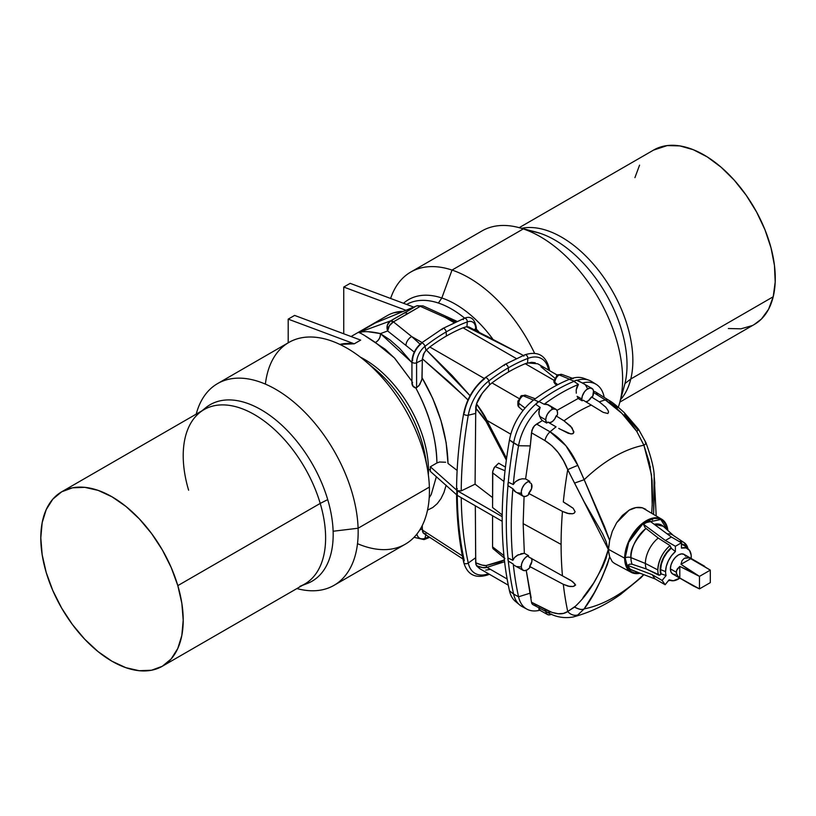 <?xml version="1.0" encoding="UTF-8"?>
<svg xmlns="http://www.w3.org/2000/svg" width="816" height="816" viewBox="0 0 816 816"><rect width="100%" height="100%" fill="white"/><g stroke="black" fill="none" stroke-linecap="round" stroke-linejoin="round"><path stroke-width="1.22" d="M704.657 566.273L684.083 554.39A11.342 6.548 120 0 0 675.342 557.43A11.342 6.548 120 0 0 670.385 568.854L676.229 572.22L677.147 569.129L679.799 566.396L693.314 572.822L680.993 564.325L682.033 560.663L684.247 558.328L687.388 557.573L691.081 558.501L710.308 570.129L710.308 582.634L699.475 588.887L693.314 585.929L679.799 578.044L679.799 566.396L679.799 578.044L678.269 576.749L676.454 573.791L676.454 570.659L679.799 566.396L699.475 576.382L680.993 564.325L691.081 558.501L680.993 564.325L682.033 560.663L684.247 558.328L689.183 557.828L710.308 570.129L699.475 576.382L699.475 588.887L699.475 576.382L710.308 570.129L710.308 582.634L699.475 588.887L679.799 578.044L677.147 575.311L676.229 572.22L670.385 568.854A11.342 6.548 120 0 0 672.741 574.046L670.997 572.047L670.385 568.854L670.997 564.958L672.741 560.939L675.342 557.43L678.412 554.951L681.482 553.891L684.083 554.39L685.828 556.39M577.116 396.331L581.849 399.014A8.344 4.814 -60 0 1 585.511 390.599A8.344 4.814 -60 0 1 591.947 388.396A8.344 4.814 -60 0 1 593.65 392.2A8.344 4.814 -60 0 1 592.661 396.545A163.751 94.544 120 0 0 591.488 396.964L599.311 401.87L605.676 407.092L608.002 410.346L608.552 412.09L607.869 413.518L603.208 412.355L583.277 400.238A163.751 94.544 120 0 0 582.083 400.768A8.344 4.814 -60 0 1 581.849 399.014L577.116 396.331L578.187 398.473L582.083 400.768L578.187 398.473L577.116 396.331M576.29 393.19L576.198 389.936L576.29 393.19M576.902 386.876L576.198 389.936L578.422 384.448L576.902 386.876M591.947 388.396L577.279 380.195A8.507 4.916 120 0 0 573.923 381.388L578.422 384.448A175.685 101.439 120 0 0 544.129 404.246L538.999 401.554A8.507 4.916 120 0 0 535.653 404.236L540.182 407.408L538.866 411.794L538.968 414.12L540.702 418.649L542.354 420.556L546.73 423.065A8.344 4.814 -60 0 1 545.751 419.863L539.529 416.333L545.751 419.863A8.344 4.814 -60 0 1 549.403 411.448A8.344 4.814 -60 0 1 555.849 409.244A8.344 4.814 -60 0 1 557.552 413.049A8.344 4.814 -60 0 1 557.318 415.069A163.751 94.544 120 0 0 556.124 415.915L564.009 420.832A163.455 94.37 -60 0 1 591.345 405.042A163.455 94.37 120 0 0 564.009 420.832L572.057 427.849L573.77 432.704L571.996 433.959L568.252 433.296L558.736 428.41M550.443 406.399L546.822 404.236L544.129 404.246L548.117 404.705L555.849 409.244M538.866 609.277L540.182 610.133L539.274 609.909L538.968 608.338L538.866 609.277M539.529 607.175L538.968 608.338L539.529 607.175M551.453 614.224A8.344 4.814 -60 0 1 547.505 614.54A8.344 4.814 -60 0 1 545.782 611.449M632.074 564.233L629.758 564.172L627.484 565.304L630.493 569.588L627.484 565.304L652.117 574.658L655.126 578.942L630.493 569.588L655.126 578.942L665.152 584.725L669.11 579.809L673.353 580.768L679.83 578.136A18.156 10.486 -60 0 1 670.538 580.472A18.156 10.486 -60 0 1 669.11 579.809L665.152 584.725L655.126 578.942L652.117 574.658L662.143 580.451L665.152 584.725L662.143 580.451L666.101 575.525A18.156 10.486 -60 0 1 665.581 571.628L660.623 569.629A19.207 11.087 120 0 0 661.225 573.913L666.101 575.525L662.143 580.451L652.117 574.658L627.484 565.304L629.758 564.172L632.074 564.233L646.252 568.946A22.43 12.954 -60 0 1 645.385 563.468L630.952 557.634A25.49 14.719 120 0 0 632.074 564.233A25.49 14.719 120 0 1 630.952 557.634L645.385 563.468A22.43 12.954 120 0 0 646.252 568.946L658.614 575.086A21.553 12.444 -60 0 1 657.818 569.925L645.385 563.468L657.818 569.925A21.553 12.444 120 0 0 658.614 575.086L659.767 575.137L661.225 573.913A19.207 11.087 -60 0 1 660.623 569.629L665.581 571.628A18.156 10.486 120 0 0 666.101 575.525L661.225 573.913L660.817 574.423A19.859 11.465 -60 0 1 671.191 547.689L665.907 553.493L662.041 560.704L660.246 568.099L660.817 574.423L659.767 575.137L646.252 568.946L632.074 564.233M639.112 572.852L627.81 568.283L625.138 557.92A4.539 2.621 180 0 1 630.952 557.634A4.539 2.621 0 0 0 625.138 557.92L626.749 547.628L628.708 542.273L631.339 537.04L638.214 527.768L646.323 521.23L654.432 518.405L658.094 518.558L661.297 519.741L663.938 521.934L665.897 525.025L667.264 529.921L660.787 519.466L643.365 523.178L628.697 542.293L625.138 557.92L626.749 566.355L628.708 569.456L631.339 571.639L634.552 572.832L639.112 572.852M661.919 519.333L642.427 507.827L635.98 507.593L629.085 510.184L622.414 515.416L616.651 522.719L612.286 531.349L609.664 540.467L608.542 549.372L624.658 558.195A30.631 17.687 -60 0 1 638.214 527.177A30.631 17.687 -60 0 1 661.919 519.333A30.631 17.687 -60 0 1 667.845 530.451L666.335 524.566L664.336 521.393L661.633 519.16L658.359 517.946L654.605 517.793L650.546 518.721L642.09 523.597L634.287 531.838L631.003 536.846L628.31 542.191L625.076 553.075L625.076 562.836L626.311 566.814L628.31 569.986L631.003 572.22L634.287 573.434L640.121 573.24A30.631 17.687 -60 0 1 631.288 572.383A30.631 17.687 -60 0 1 624.658 558.195L608.542 549.372L608.624 551.422M652.229 518.792L652.433 519.914M515.865 492.15L512.876 488.743A419.638 242.281 120 0 0 512.876 560.317L514.57 557.471L517.375 555.217L524.351 553.289L523.158 523.627L561.102 544.415A406.48 234.682 120 0 0 562.459 575.851L528.646 556.92L562.459 575.851A406.48 234.682 -60 0 1 561.102 544.415L523.158 523.627L524.351 553.289L528.533 555.645A407.694 235.385 120 0 0 528.646 556.92A407.694 235.385 -60 0 1 528.533 555.645L525.739 557.287L523.27 560.215L521.669 563.795L521.312 567.202L522.271 569.68L524.331 570.68L527.034 569.956L529.768 567.691A407.694 235.385 -60 0 1 529.615 566.447L531.92 561.306L531.614 558.348M428.431 467.282L427.492 469.241L428.431 467.282A90.515 52.255 -120 0 0 360.386 357.153A90.515 52.255 -120 0 1 428.431 467.282A90.515 52.255 -120 0 1 428.349 474.871A90.515 52.255 -120 0 0 428.431 467.282M296.891 588.56L297.575 588.744A116.474 67.249 -120 0 0 358.102 528.227L429.369 487.091L358.102 528.227A116.474 67.249 60 0 1 334.05 585.327L405.307 544.18A116.474 67.249 -120 0 0 429.369 487.091A116.474 67.249 60 0 1 357.5 543.67M334.05 585.327A116.474 67.249 60 0 1 296.902 588.56M302.471 585.347L307.224 583.511A101.918 58.844 -120 0 0 333.122 531.247L358.102 528.227L333.122 531.247A101.918 58.844 60 0 1 303.603 584.684M162.353 666.233A100.694 58.14 60 0 1 46.196 572.434A100.694 58.14 60 0 1 61.659 491.824A100.694 58.14 60 0 1 177.817 585.633L320.219 503.411L177.817 585.633A100.694 58.14 60 0 1 162.353 666.233L304.766 584.021A100.694 58.14 -120 0 0 320.219 503.411L327.716 499.616A101.918 58.844 60 0 1 333.122 531.247A101.918 58.844 -120 0 0 327.716 499.616L320.219 503.411A100.694 58.14 60 0 1 299.982 586.296M518.038 405.919L517.874 404.654L518.772 406.96L523.005 410.57L518.772 406.96L518.772 403.288L525.045 408.092L518.772 403.288A4.539 2.621 180 0 1 517.864 401.707A4.539 2.621 0 0 0 518.772 403.288A6.14 3.55 -60 0 1 523.117 395.76A4.539 2.621 -120 0 0 521.291 395.76A4.539 2.621 60 0 1 523.117 395.76L533.511 400.075L523.117 395.76A6.14 3.55 120 0 0 518.772 403.288L518.772 406.96L518.038 405.919L518.282 403.369M535.276 398.769L525.871 395.311A6.14 3.55 120 0 0 523.117 395.76A6.14 3.55 -60 0 1 525.892 395.311M553.962 380.868A4.539 2.621 180 0 1 555.298 379.012L556.461 376.992A4.539 2.621 60 0 1 557.399 374.921L553.962 380.868L553.962 382.296L556.828 385.193L554.88 383.744L554.88 382.439L557.797 384.683L554.88 382.439A4.539 2.621 180 0 1 553.962 380.868A4.539 2.621 0 0 0 554.88 382.439A6.14 3.55 -60 0 1 559.225 374.921A4.539 2.621 -120 0 0 557.399 374.921A4.539 2.621 60 0 1 559.225 374.921L569.578 379.216L559.225 374.921A6.14 3.55 120 0 0 554.88 382.439L554.88 383.744L554.054 381.847M360.968 333.265L358.683 332.52L375.136 323.024L416.201 306.092L404.277 313.14A7.66 4.427 60 0 1 407.755 313.691L420.301 306.326L444.914 317.332L454.053 322.606L444.914 317.332A8.221 3.947 -65.5 0 1 447.505 316.975A8.221 3.947 114.5 0 0 444.914 317.332L420.311 306.316L393.434 321.841L407.755 313.691A7.66 4.427 -120 0 0 404.277 313.14L390.578 320.892A7.66 3.244 61 0 1 393.434 321.841L411.662 336.529L422.045 342.526L411.662 336.529A8.221 5.273 128.5 0 0 405.929 345.433L414.253 352.124L405.929 345.433A8.221 5.273 -51.5 0 1 411.662 336.529L393.414 321.851A7.66 3.244 -119 0 0 390.578 320.892L358.683 332.52L375.136 323.024L382.102 320.096M596.343 384.438A42.371 24.46 -60 0 1 603.993 396.403L603.748 397.117L603.993 396.403A419.638 242.281 -60 0 1 604.217 397.412A419.638 242.281 120 0 0 603.993 396.403A42.371 24.46 120 0 0 582.369 383.051A42.371 24.46 -60 0 1 596.343 384.438L591.62 381.511A42.544 24.562 120 0 0 577.279 380.195A42.544 24.562 -60 0 1 589.009 380.236L583.766 378.308A41.596 24.011 120 0 0 570.823 378.746A41.596 24.011 120 0 0 569.354 379.297L574.189 381.215L569.354 379.297A174.91 100.99 120 0 0 533.939 399.748A174.91 100.99 -60 0 1 569.354 379.297A41.596 24.011 -60 0 1 570.823 378.746L572.608 378.461L570.823 378.746A41.596 24.011 -60 0 1 586.255 379.511M573.22 378.593L561.979 374.462A6.14 3.55 120 0 0 559.225 374.921A6.14 3.55 -60 0 1 561.989 374.473M548.587 370.076A415.497 239.884 120 0 0 548.352 368.995A35.7 20.614 120 0 0 527.83 358.428L527.564 362.906L525.239 363.701A164.24 94.819 120 0 0 508.613 371.923A164.24 94.819 120 0 0 491.987 382.898L489.671 384.785C482.613 392.006 478.227 398.381 476.524 403.91L486.938 420.424A8.221 1.867 149.6 0 0 486.04 421.362C484.021 417.925 480.563 413.488 475.687 408.082L486.04 421.362A8.221 1.867 -30.4 0 1 486.938 420.424C484.949 416.007 481.471 410.509 476.524 403.91L475.728 407.082L475.708 413.396L476.524 403.91L482.134 393.404L489.671 384.785L488.804 380.96A35.7 20.614 120 0 0 468.282 415.222L475.708 413.396L475.075 484.174L492.578 497.587L475.075 484.174L461.234 490.885L457.256 490.691L457.256 495.322L457.378 490.804L502.187 516.671L457.256 490.691L457.256 495.322L457.256 490.691L461.234 490.885A415.497 239.884 -60 0 1 468.282 415.222A415.497 239.884 120 0 0 461.234 490.885L475.075 484.174L475.708 413.396L468.282 415.222A2.836 1.244 -170.1 0 1 465.191 414.956A2.836 1.244 -170.1 0 1 463.661 413.518A2.836 1.244 -170.1 0 1 464.284 412.906A35.7 20.614 -60 0 1 484.806 378.655A2.836 1.346 52.5 0 1 485.102 377.747A2.836 1.346 52.5 0 1 487.142 378.359A2.836 1.346 52.5 0 1 488.804 380.96A169.024 97.583 -60 0 1 508.317 367.843A2.836 1.642 -120 0 0 507.001 365.109A2.836 1.642 -120 0 0 504.89 364.436A2.836 1.642 60 0 1 507.001 365.109A2.836 1.642 60 0 1 508.317 367.843A169.024 97.583 120 0 0 488.804 380.96L489.671 384.785L491.987 382.898A164.24 94.819 -60 0 1 508.613 371.923L508.317 367.843L508.613 371.923A164.24 94.819 -60 0 1 525.239 363.701L531.593 362.304L535.235 362.753M478.829 331.816A90.484 52.244 -120 0 0 476.34 329.103A90.515 52.255 60 0 1 478.839 331.826A90.484 52.244 -120 0 0 476.34 329.103A90.515 52.255 60 0 1 478.839 331.826M464.671 318.179A90.484 52.244 -120 0 0 438.416 303.052A90.484 52.244 -120 0 0 406.633 304.439A90.515 52.255 60 0 1 438.406 303.032A90.515 52.255 60 0 1 464.671 318.179A90.484 52.244 -120 0 0 438.416 303.052A90.484 52.244 -120 0 0 406.633 304.439A90.515 52.255 60 0 1 438.406 303.032L438.406 303.032A90.515 52.255 60 0 1 464.671 318.179M411.937 362.671L399.738 348.544L390.109 340.007L380.44 333.601C380.44 337.559 378.757 340.517 375.37 342.475L394.363 357.887L411.937 381.286L394.75 358.295L385.101 349.197L364.191 335.243M457.235 488.57L456.848 490.334L430.348 466.772L430.348 471.403L430.369 469.108L428.482 470.2L430.369 469.108L430.348 466.772L436.897 462.978C436.856 451.707 434.969 439.304 431.225 425.768C427.941 413.661 422.79 401.054 415.783 387.947L412.529 385.723L411.937 383.887L412.59 382.367M354.256 343.811A90.484 52.244 -120 0 0 339.854 344.413L354.256 343.811L288.191 319.127L288.191 342.822L288.191 319.127L294.607 315.415L288.191 319.127L354.256 343.811L360.672 340.109L354.256 343.811M393.557 312.865L403.379 311.335A90.484 52.244 -120 0 0 387.365 315.568L351.074 336.518M412.09 383.03L413.151 386.549L414.834 387.733L416.599 387.753L416.599 362.773L422.331 359.999L423.341 354.358L425.972 350.329L424.993 346.331A14.433 8.333 120 0 0 416.599 362.773L422.331 359.999L421.933 379.052L419.781 384.571L416.599 387.753L416.599 362.773A2.836 1.642 180 0 1 413.579 362.998A2.836 1.642 180 0 1 411.937 361.519A2.836 1.642 180 0 1 412.6 360.468A14.433 8.333 -60 0 1 421.005 344.015A2.836 1.326 51.9 0 1 421.28 343.128A2.836 1.326 51.9 0 1 423.31 343.73A2.836 1.326 51.9 0 1 424.993 346.331A169.024 97.583 -60 0 1 446.138 331.949A2.836 1.642 -120 0 0 444.822 329.205A2.836 1.642 -120 0 0 442.711 328.542A2.836 1.642 60 0 1 444.822 329.205A2.836 1.642 60 0 1 446.138 331.949A169.024 97.583 120 0 0 424.993 346.331L425.972 350.329L429.808 347.004A164.24 94.819 -60 0 1 446.434 336.019L446.138 331.949L446.434 336.019A164.24 94.819 -60 0 1 463.06 327.808L466.946 326.665L469.139 327.124M441.823 297.993L438.406 303.032L441.823 297.993A93.687 54.091 60 0 1 492.538 338.722A93.687 54.091 -120 0 0 441.823 297.993L452.023 270.065L441.823 297.993A93.687 54.091 -120 0 0 403.522 303.277A93.687 54.091 60 0 1 441.823 297.993M534.592 353.287A116.474 67.249 -120 0 0 452.023 270.065A116.474 67.249 60 0 1 534.592 353.287M619.691 402.767L624.464 385.407A101.918 58.844 -120 0 0 624.944 383.561A101.918 58.844 -120 0 0 540.1 233.294A101.918 58.844 -120 0 0 535.918 232.04L518.497 227.501A116.474 67.249 60 0 1 523.291 228.919L452.023 270.065L523.291 228.919A116.474 67.249 60 0 1 619.691 402.767A116.474 67.249 60 0 1 618.293 407.245A116.474 67.249 -120 0 0 601.831 304.164A116.474 67.249 -120 0 0 523.291 228.919L540.1 233.294L523.291 228.919A116.474 67.249 -120 0 0 482.021 230.918L410.764 272.054A116.474 67.249 60 0 1 452.023 270.065A116.474 67.249 -120 0 0 390.619 298.462A116.474 67.249 60 0 1 410.764 272.054M630.799 378.981L624.944 383.561L630.799 378.981A100.694 58.14 60 0 1 620.548 399.646A100.694 58.14 -120 0 0 630.799 378.981L773.211 296.759L630.799 378.981A100.694 58.14 -120 0 0 602.3 275.38A100.694 58.14 -120 0 0 521.638 228.317A100.694 58.14 60 0 1 602.3 275.38A100.694 58.14 60 0 1 630.799 378.981M619.874 402.094L754.412 324.411A100.694 58.14 -120 0 0 773.211 296.759A100.694 58.14 -120 0 0 739.031 185.762A100.694 58.14 -120 0 0 653.718 150.001L519.18 227.674M545.751 610.705L546.2 613.051L547.475 614.53L549.392 614.897L551.647 614.111M754.249 324.503L761.44 319.025L768.57 309.274L773.211 296.759L775.2 281.948L774.455 265.424L771.008 247.819L764.98 229.796L756.616 212.068L746.232 195.299L734.227 180.142L721.069 167.178L707.248 156.907L693.314 149.716L679.789 145.891L667.192 145.585L653.534 150.103M639.571 165.138L634.919 177.653M728.351 328.522L740.938 328.828L752.117 325.625M540.1 233.294A101.918 58.844 60 0 1 624.944 383.561M474.31 329.603L475.677 328.664L475.677 330.266L475.677 328.664A14.433 8.333 120 0 0 467.282 321.912L466.946 326.665L467.282 321.912A14.433 8.333 -60 0 1 475.677 328.664A2.836 1.642 0 0 0 476.34 327.614A2.836 1.642 180 0 1 475.677 328.664L474.31 329.603M463.284 319.607A2.836 1.897 69.7 0 1 464.243 318.322A2.836 1.897 69.7 0 1 466.354 319.138A2.836 1.897 69.7 0 1 467.282 321.912A169.024 97.583 120 0 0 446.138 331.949A169.024 97.583 -60 0 1 467.282 321.912A2.836 1.897 -110.3 0 0 466.354 319.138A2.836 1.897 -110.3 0 0 464.243 318.322C470.618 315.598 474.647 318.699 476.34 327.614L476.34 330.592M442.139 329.633A2.836 1.642 60 0 1 442.711 328.542L421.28 343.118C415.456 348.126 412.345 354.266 411.937 361.519L411.937 383.836M429.206 497.78L431.225 494.496L436.356 476.748M425.972 350.329L426.34 349.962L452.339 375.788L470.067 395.729L426.34 349.962L429.808 347.004L484.235 378.43L429.808 347.004A164.24 94.819 120 0 1 446.434 336.019A164.24 94.819 120 0 1 463.06 327.808L516.232 358.499L463.06 327.808L466.568 326.726L486.611 336.08L521.353 354.358L468.833 326.951L466.568 326.726L521.159 354.246M444.914 317.332L455.614 321.881M548.352 368.995L547.74 369.587L548.352 368.995A2.836 1.958 -12.3 0 0 548.954 367.404A2.836 1.958 167.7 0 1 548.352 368.995A35.7 20.614 -60 0 0 527.83 358.428A169.024 97.583 120 0 0 508.317 367.843A169.024 97.583 -60 0 1 527.83 358.428A2.836 1.887 -111.1 0 0 526.871 355.643A2.836 1.887 -111.1 0 0 524.77 354.848A2.836 1.887 68.9 0 1 526.871 355.643A2.836 1.887 68.9 0 1 527.83 358.428L527.564 362.906L537.662 363.773L557.185 375.044M523.831 356.123A2.836 1.887 68.9 0 1 524.77 354.848C537.316 350.86 545.363 355.031 548.954 367.384L549.658 370.699M504.319 365.537A2.836 1.642 60 0 1 504.89 364.436L485.102 377.737C473.821 387.019 466.67 398.953 463.661 413.528A2.836 1.244 9.9 0 0 465.191 414.956A2.836 1.244 9.9 0 0 468.282 415.222A35.7 20.614 -60 0 1 488.804 380.96A2.836 1.346 -127.5 0 0 487.142 378.359A2.836 1.346 -127.5 0 0 485.102 377.747M540.947 366.721L554.635 377.981M525.239 363.701L553.993 380.307L525.239 363.701M491.987 382.898L518.772 398.361L491.987 382.898M583.991 383.683L576.484 380.266L573.923 381.388L578.422 384.448A175.685 101.439 -60 0 0 544.129 404.246L538.999 401.554A175.868 101.541 -60 0 1 573.923 381.388A175.868 101.541 120 0 0 538.999 401.554L535.653 404.236A42.544 24.562 120 0 0 513.621 442.996A42.544 24.562 -60 0 1 535.653 404.236L540.182 407.408A42.371 24.46 120 0 0 518.558 445.73A419.638 242.281 120 0 0 513.264 484.531L515.426 481.715L518.558 479.757L522.097 478.819L525.606 478.941L530.298 445.924L518.558 445.73L509.47 440.008A41.596 24.011 -60 0 1 532.471 400.88L530.543 402.747L532.471 400.88A41.596 24.011 -60 0 1 533.939 399.748L538.57 401.768L533.939 399.748A41.596 24.011 120 0 0 532.471 400.88A41.596 24.011 120 0 0 509.47 440.008L513.621 442.996A419.812 242.383 120 0 0 508.286 482.174A419.812 242.383 -60 0 1 513.621 442.996L518.558 445.73L530.298 445.924L525.606 478.941L529.768 481.328L527.034 482.215L524.331 484.622L522.271 487.988L521.312 491.579L521.669 494.578L523.27 496.312L525.739 496.383L528.533 494.792A407.694 235.385 -60 0 1 528.646 493.394A407.694 235.385 120 0 0 528.533 494.792A8.344 4.814 -60 0 1 523.036 496.189A8.344 4.814 -60 0 1 522.362 487.784A8.344 4.814 -60 0 1 529.768 481.328A407.694 235.385 120 0 0 529.615 482.746A407.694 235.385 -60 0 1 529.768 481.328L525.606 478.941L522.097 478.819M589.009 380.236A42.544 24.562 -60 0 1 593.844 383.214M350.166 283.346L343.75 287.048L343.75 333.785L343.75 287.048L350.166 283.346L413.681 307.081L350.166 283.346M405.919 310.284L343.75 287.048L405.919 310.284M456.899 321.31L423.065 305.898L416.803 305.796L420.311 306.316A7.66 5.294 -118.7 0 0 416.354 306.01L375.136 323.024L416.201 306.092A7.66 5.457 58.7 0 1 420.301 306.326A7.66 5.457 -121.3 0 0 416.201 306.092L390.578 320.892L358.683 332.52L363.079 331.765M378.563 321.565L382.123 320.096M411.937 361.508A2.836 1.642 0 0 0 413.569 362.998A2.836 1.642 0 0 0 416.599 362.773A14.433 8.333 -60 0 1 424.993 346.331A2.836 1.326 -128.1 0 0 423.31 343.73A2.836 1.326 -128.1 0 0 421.28 343.128M421.954 378.859L422.045 377.716C438.569 406.337 447.219 434.908 448.004 463.437L457.133 470.434L448.004 463.437L446.148 442.66L440.977 420.607L432.786 398.534L422.045 377.716L422.341 358.754L449.963 382.704L467.966 399.922M387.651 330.97L405.929 345.433L387.651 330.97L387.314 325.247L390.395 320.994A7.66 3.458 58.9 0 1 393.414 321.851L390.395 320.994C387.172 323.462 386.264 326.788 387.651 330.97C387.886 327.247 389.813 324.207 393.414 321.851L389.324 325.808L387.651 330.97L380.44 333.601L387.651 330.97M424.493 352.206L422.341 358.754L464.477 396.423M420.077 344.138L411.662 336.529M456.807 488.968L456.848 494.965L456.848 490.334L430.348 466.772L436.917 462.968C436.336 438.365 429.287 413.355 415.783 387.947L418.843 385.825L421.648 380.429M456.593 494.047L457.235 493.211A415.497 239.884 -60 0 0 464.284 560.725A2.836 1.958 167.7 0 0 463.682 562.326A2.836 1.958 -12.3 0 0 465.467 563.703A2.836 1.958 -12.3 0 0 468.282 563.04L475.708 557.695L475.32 505.798M492.578 507.532L502.207 514.916L492.578 507.532L492.629 472.005L494.098 467.782L498.658 463.202L494.557 467.129L492.772 471.148L492.578 507.532M456.593 489.416L456.848 490.334M445.628 462.254L439.559 461.999M486.04 421.362L499.841 446.546L506.338 460.112L486.04 421.362M505.441 467.099L498.658 463.202L505.441 467.099M486.938 420.424L510.806 434.204L486.938 420.424L506.573 458.378L486.938 420.424M430.348 471.403L456.848 494.965L430.348 471.403M517.67 602.922A41.596 24.011 -60 0 1 509.47 590.774A418.853 241.832 -60 0 1 503.992 556.267A418.853 241.832 -60 0 1 503.992 480.828A418.853 241.832 -60 0 1 509.47 440.008A418.853 241.832 120 0 0 503.992 480.828A418.853 241.832 120 0 0 503.992 556.267A418.853 241.832 120 0 0 509.47 590.774L513.621 594.099A419.812 242.383 -60 0 1 508.286 561.071A419.812 242.383 120 0 0 513.621 594.099L509.47 590.774A41.596 24.011 120 0 0 515.396 601.372L519.68 604.942A42.544 24.562 -60 0 1 513.621 594.099L518.558 596.782L530.298 593.12L526.228 570.333L531.491 602.239L551.963 612.388L558.164 613.734L563.479 613.418L567.732 611.5A406.48 234.682 -60 0 1 563.315 584.307L529.615 566.447A407.694 235.385 120 0 0 529.768 567.691A8.344 4.814 -60 0 1 523.036 570.302A8.344 4.814 -60 0 1 522.016 562.744A8.344 4.814 -60 0 1 528.533 555.645L524.351 553.289L520.781 553.789M518.497 554.635L514.57 557.471L512.876 560.317L507.97 557.96A419.812 242.383 -60 0 1 507.97 485.653A419.812 242.383 120 0 0 507.97 557.96L508.286 561.071L513.264 564.091A419.638 242.281 120 0 0 518.558 596.782A419.638 242.281 -60 0 1 513.264 564.091L508.286 561.071A8.507 4.916 120 0 1 507.97 557.96L512.876 560.317A419.638 242.281 -60 0 1 512.876 488.743L507.97 485.653L512.876 488.743L514.57 491.263L523.036 496.189M457.378 495.434L502.187 521.302L457.378 495.434M503.931 481.491L492.578 472.79L503.931 481.491M505.012 470.75L495.037 466.609L505.012 470.75M503.992 480.828L504.451 478.36M294.607 315.415L360.672 340.109L294.607 315.415M525.871 395.311L521.302 395.76L517.864 401.707A4.539 2.621 180 0 1 519.19 399.86L520.363 397.841A4.539 2.621 60 0 1 521.291 395.76M368.006 331.714L380.44 333.601L411.57 362.182M439.528 462.009L436.897 462.978M375.37 342.475A7.375 5.396 118.8 0 0 380.44 333.601C371.26 331.459 363.997 331.102 358.683 332.52C360.488 332.877 366.047 336.192 375.37 342.475M416.864 534.092A14.433 8.333 120 0 0 424.993 538.315A169.024 97.583 120 0 0 428.665 536.897A169.024 97.583 -60 0 1 424.993 538.315A2.836 1.897 69.7 0 1 424.034 539.6A2.836 1.897 -110.3 0 0 424.993 538.315L425.768 534.868L424.993 538.315A14.433 8.333 -60 0 1 416.915 534.307M488.723 573.883A2.836 1.887 68.9 0 1 487.876 574.872A2.836 1.887 -111.1 0 0 488.723 573.883M422.27 525.504L422.331 528.799L419.72 530.063L422.331 528.799L422.27 525.504M422.596 531.777L422.331 528.799L423.341 533.093L422.596 531.777M425.972 533.939L423.341 533.093M427.513 510.143L432.786 507.501L437.233 503.666L440.977 498.617L443.965 492.446L446.148 485.214M462.366 555.931L422.341 530.002L462.366 555.931M461.254 497.668A415.497 239.884 120 0 0 468.282 563.04A35.7 20.614 120 0 0 488.458 573.73A35.7 20.614 -60 0 1 468.282 563.04A2.836 1.958 167.7 0 1 465.467 563.703A2.836 1.958 167.7 0 1 463.682 562.326C459.092 541.192 456.725 518.507 456.572 494.261M479.818 568.742L475.891 564.458L475.708 557.695L468.282 563.04M489.671 569.476L485.714 570.119M508.297 585.184L479.747 568.701L476.524 565.804L482.837 567.63L486.938 567.344L504.594 561.745L486.938 567.344L507.134 579.003L486.938 567.344A8.221 7.14 82.4 0 1 486.04 565.559C484.021 565.825 480.563 564.886 475.687 562.765L476.524 565.804C481.471 567.732 484.949 568.242 486.938 567.344A8.221 7.14 -97.6 0 1 486.04 565.559L504.39 559.99L499.841 562.122L486.04 565.559L481.94 565.06L475.687 562.765L475.381 510.347M524.678 607.645A42.544 24.562 -60 0 1 519.68 604.942M504.451 557.981L504.155 557.226M494.557 548.607L493.303 548.872L492.578 546.904L492.578 515.753L492.578 546.904L503.921 555.594L492.578 546.904L492.772 548.179M188.608 490.212A100.694 58.14 60 0 1 199.696 412.61A100.694 58.14 60 0 1 320.219 503.411A100.694 58.14 -120 0 0 204.061 409.601L61.659 491.824M46.196 572.434L42.157 554.676L40.8 537.846L42.177 522.607L46.247 509.531L52.836 499.127L61.7 491.793L72.502 487.815L84.813 487.346L98.175 490.396L112.067 496.842L125.96 506.461L139.312 518.864L151.613 533.582L162.404 550.035L171.248 567.62L177.817 585.633L181.856 603.391L183.212 620.211L181.825 635.46L177.766 648.526L171.176 658.93L162.313 666.264L151.511 670.242L139.189 670.721L125.837 667.672L111.945 661.215L98.053 651.596L84.701 639.193L72.389 624.485L61.608 608.022L52.765 590.447L46.196 572.434M202.909 410.275A101.918 58.844 60 0 1 269.698 415.273A101.918 58.844 60 0 1 327.716 499.616A101.918 58.844 -120 0 0 205.734 407.725L201.776 410.927M196.197 414.14A116.474 67.249 60 0 1 217.576 383.591A116.474 67.249 60 0 1 305.827 413.233A116.474 67.249 60 0 1 358.102 528.227A116.474 67.249 -120 0 0 285.182 395.393A116.474 67.249 -120 0 0 196.381 413.467L196.197 414.151M265.384 384.101A116.474 67.249 60 0 1 364.793 360.682A116.474 67.249 60 0 1 427.502 469.282A116.474 67.249 60 0 1 429.369 487.091A116.474 67.249 -120 0 0 377.084 372.086A116.474 67.249 -120 0 0 288.833 342.445L217.576 383.591M427.502 469.282L425.289 456.399A93.687 54.091 -120 0 0 374.85 369.036L364.793 360.682M370.056 365.262A93.687 54.091 60 0 1 426.156 462.437M574.79 585.592L575.647 584.98M519.772 479.318L515.426 481.715L513.264 484.531L508.286 482.174L507.97 485.653A8.507 4.916 120 0 1 508.286 482.174L513.264 484.531A419.638 242.281 -60 0 1 518.558 445.73A42.371 24.46 -60 0 1 540.182 407.408L539.274 409.499L538.968 414.12L540.702 418.649L542.354 420.556L536.602 424.075L550.055 431.817A163.455 94.37 -60 0 1 556.053 426.85L547.913 422.117A163.751 94.544 120 0 0 546.73 423.065L542.354 420.556L534.551 425.666L536.602 424.075L550.055 431.817L565.845 445.669L577.84 465.395L584.174 479.706A134.181 77.469 -60 0 1 643.895 445.22L636.755 431.378L621.853 413.324L605.309 399.922A163.455 94.37 120 0 0 599.311 401.87A163.455 94.37 -60 0 1 605.309 399.922L593.65 392.578L605.309 399.922A9.925 5.732 -57.9 0 1 608.726 400.238A9.925 5.732 -57.9 0 1 610.419 402.778L617.539 407.898M691.172 558.481L691.162 555.115L689.53 550.392L686.103 547.913L681.421 548.077L681.421 542.793L675.403 546.271L675.403 551.545L671.486 555.737L668.324 560.867L666.284 566.365L665.581 571.628A18.156 10.486 -60 0 1 675.403 551.545L671.191 548.23A19.207 11.087 120 0 0 660.623 569.629L661.388 564.009L663.592 558.134L666.988 552.667L671.191 548.23L670.048 545.608C662.735 551.932 658.655 560.031 657.818 569.925A21.553 12.444 -60 0 1 670.048 545.608L658.237 538.06A22.43 12.954 120 0 0 645.385 563.468A22.43 12.954 -60 0 1 658.237 538.06L645.966 528.442A25.49 14.719 120 0 0 630.952 557.634C629.942 549.79 634.95 540.059 645.966 528.442L658.237 538.06L670.048 545.608L671.191 548.23L675.403 551.545L675.403 546.271L665.377 540.478L643.416 524.239L645.099 527.605L643.416 524.239L646.496 522.556L643.416 524.239L665.377 540.478L675.403 546.271L681.421 542.793L681.421 548.077A18.156 10.486 -60 0 1 688.551 549.27A18.156 10.486 -60 0 1 691.172 558.481M675.342 574.556L672.741 574.046L693.314 585.929M688.551 549.27L684.93 545.975A19.207 11.087 120 0 0 681.421 544.343L684.328 545.496L685.96 547.159M687.439 548.75L685.144 545.312L681.421 543.711M679.136 541.477A21.553 12.444 -60 0 1 684.226 542.701L672.874 535.133A22.43 12.954 120 0 0 667.192 533.899A22.43 12.954 -60 0 1 673.771 535.837L663.204 526.238A25.49 14.719 120 0 0 654.197 524.29L663.204 526.238M688.306 549.056L684.226 542.701A21.553 12.444 -60 0 1 687.939 548.719M520.781 493.201L517.375 492.772M523.158 523.627L524.076 496.536L523.158 523.627M514.182 565.182L515.426 566.018L514.182 565.182M520.312 566.885L516.916 566.569M582.991 597.608L593.66 583.012L602.596 567.028L606.053 558.368L608.287 549.433L606.053 541.416L602.596 533.735L583.93 501.401L567.732 469.679A406.48 234.682 120 0 0 563.315 501.962L573.158 508.276L575.107 511.754L574.189 513.162L572.577 513.764L569.058 513.723L562.459 511.418A406.48 234.682 120 0 0 561.102 544.415A406.48 234.682 -60 0 1 562.459 511.418L528.646 493.394L531.614 488.539L531.481 483.97M531.134 597.873L530.298 593.12L518.558 596.782A42.371 24.46 120 0 0 539.835 610.225A42.371 24.46 -60 0 1 526.993 609.195A42.371 24.46 -60 0 1 518.558 596.782L513.621 594.099A42.544 24.562 120 0 0 522.087 606.574L526.993 609.195M531.889 603.656L531.491 602.239L532.93 604.656L531.889 603.656M533.011 604.687L546.904 612.041A9.925 5.732 -62.1 0 1 544.945 609.338L531.491 602.239M536.602 605.105L534.551 605.146M643.691 574.597A134.181 77.469 -60 0 1 584.174 608.879L577.84 614.938A9.925 8.823 -124.1 0 1 567.732 611.5A406.48 234.682 120 0 1 563.315 584.307L569.843 586.531L573.158 586.49L574.546 585.878L575.107 584.562L572.577 581.543L562.459 575.851L570.833 580.411L574.801 583.715L574.994 585.307L573.158 586.49L568.16 586.194L563.315 584.307L529.615 566.447A6.803 3.927 120 0 0 531.736 558.644M570.272 580.084L570.833 580.411M614.489 563.387L612.286 561.724L609.664 556.859L608.287 549.433C600.821 573.872 589.57 593.089 574.535 607.073L567.732 611.5L575.249 606.339M608.869 553.37L609.664 556.859L607.318 564.631L601.229 579.391L594.344 592.62L584.144 608.889A134.181 77.469 120 0 0 632.41 584.521M573.097 616.998L573.118 616.988C590.019 612.5 605.89 604.931 620.762 594.303L640.866 577.799M550.055 612.204A9.925 5.732 -62.1 0 1 546.904 612.041A9.925 5.732 117.9 0 1 544.945 609.338C554.992 614.479 562.591 615.193 567.732 611.5A9.925 8.823 55.9 0 0 577.84 614.938L584.174 608.879C581.992 610.042 578.799 609.44 574.535 607.073C579.136 609.47 582.338 610.082 584.144 608.889C593.936 595.986 602.432 578.646 609.664 556.859L612.286 561.724L614.428 563.356L631.288 572.383M649.434 520.771L646.496 522.556L649.434 520.771L671.395 537.01L665.377 540.478L671.395 537.01L681.421 542.793L671.395 537.01L649.434 520.771M523.036 570.302L515.426 566.018M654.014 474.188L654.758 482.837L653.575 514.151L654.187 475.748C654.065 468.853 651.321 457.837 645.946 442.69L638.52 429.226A9.925 1.071 144.5 0 1 636.755 431.378A9.925 1.071 -35.5 0 0 638.52 429.226A9.925 1.071 144.5 0 0 637.48 429.41L624.587 414.202M565.376 503.146L563.315 501.962A406.48 234.682 -60 0 1 567.732 469.679L563.479 460.683L558.164 452.554L551.963 445.76L544.945 440.589L531.491 432.806L530.298 445.924L531.889 430.226L534.551 425.666L532.93 427.778L531.491 432.806L544.945 440.589A9.925 5.477 -60 0 1 550.055 431.817A9.925 5.477 120 0 0 544.945 440.589C554.992 446.872 562.591 456.562 567.732 469.679A9.925 0.541 -22.3 0 1 577.84 465.395C571.118 450.32 561.857 439.12 550.055 431.817A163.455 94.37 120 0 1 556.053 426.85L547.913 422.117L549.923 422.637L552.381 421.525L554.656 419.067L556.124 415.915L564.009 420.832L570.659 426.176L573.852 431.684L573.138 433.571L570.721 433.939L559.817 429.032M551.422 407.551L552.238 408.867M556.94 410.387L578.187 398.473L556.94 410.387M548.597 422.515A6.803 3.927 120 0 0 556.124 415.915A163.751 94.544 -60 0 1 557.318 415.069A8.344 4.814 120 0 0 557.552 413.049L557.104 410.703L555.818 409.224L552.799 409.102L550.494 410.438L547.475 414.049L546.2 416.996L545.751 419.863L546.73 423.065A163.751 94.544 -60 0 1 547.913 422.117M566.498 503.788L573.158 508.276L575.107 511.754L574.189 513.162L572.577 513.764L567.324 513.346L562.459 511.418L528.646 493.394A6.803 3.927 120 0 0 530.584 483.052M651.729 512.999L652.525 498.627L652.086 480.481L649.352 462.58L643.895 445.22A134.181 77.469 120 0 0 584.174 479.706L604.442 526.381L609.664 540.467L612.286 531.349L616.651 522.719L629.085 510.184C633.787 507.521 638.234 506.736 642.427 507.827L645.803 509.317M608.287 549.433L609.664 540.467L584.174 479.706L574.535 483.092L608.287 549.433M574.535 483.092L584.144 479.716L577.84 465.395A9.925 0.541 157.7 0 0 567.732 469.679L574.535 483.092M585.429 384.917L587.54 388.61M596.516 392.904L597.526 394.679M595.262 391.792L593.864 391.425L595.262 391.792M585.908 401.809A6.803 3.927 120 0 0 591.488 396.964L599.311 401.87L605.676 407.092L608.002 410.346L608.552 412.09L607.869 413.518L603.208 412.355L583.277 400.238A163.751 94.544 -60 0 0 582.083 400.768A8.344 4.814 120 0 1 581.849 399.014L582.298 396.148L584.47 391.833L586.602 389.589L590.009 388.008L592.661 388.987L593.538 390.935L592.661 396.545A163.751 94.544 -60 0 0 591.488 396.964L588.265 400.84L585.817 401.819M601.78 411.57L601.025 411.121M650.413 467.262L650.107 466.252M595.405 391.874L608.726 400.238A9.925 5.732 122.1 0 0 605.309 399.922C616.916 407.337 627.392 417.823 636.755 431.378L643.916 445.21C645.895 443.955 646.343 442.976 645.272 442.262C646.262 443.088 645.813 444.077 643.916 445.21L651.525 475.045L652.219 505.767M539.345 609.95L547.505 614.54M442.721 328.532L464.263 318.322M521.067 354.195L523.24 355.45M504.9 364.436L524.78 354.848M557.399 374.911L561.979 374.462M463.661 413.528C459.082 439.865 456.725 465.222 456.572 489.62M517.864 401.707L517.864 404.94M429.461 537.448L424.014 539.611L414.059 537.316M489.396 574.27L487.856 574.882C475.32 578.87 467.272 574.688 463.682 562.346M423.769 533.47L463.151 559.123M504.931 558.583L493.15 548.77M668.977 579.972L670.538 580.472M668.304 580.808L670.232 580.37M546.904 612.041C555.094 616.967 563.836 618.62 573.128 616.988M654.187 475.769L656.186 515.773M643.834 574.648L641.039 577.636M608.726 400.238C611.725 401.758 616.886 405.878 624.24 412.61L638.52 429.226"/></g></svg>
